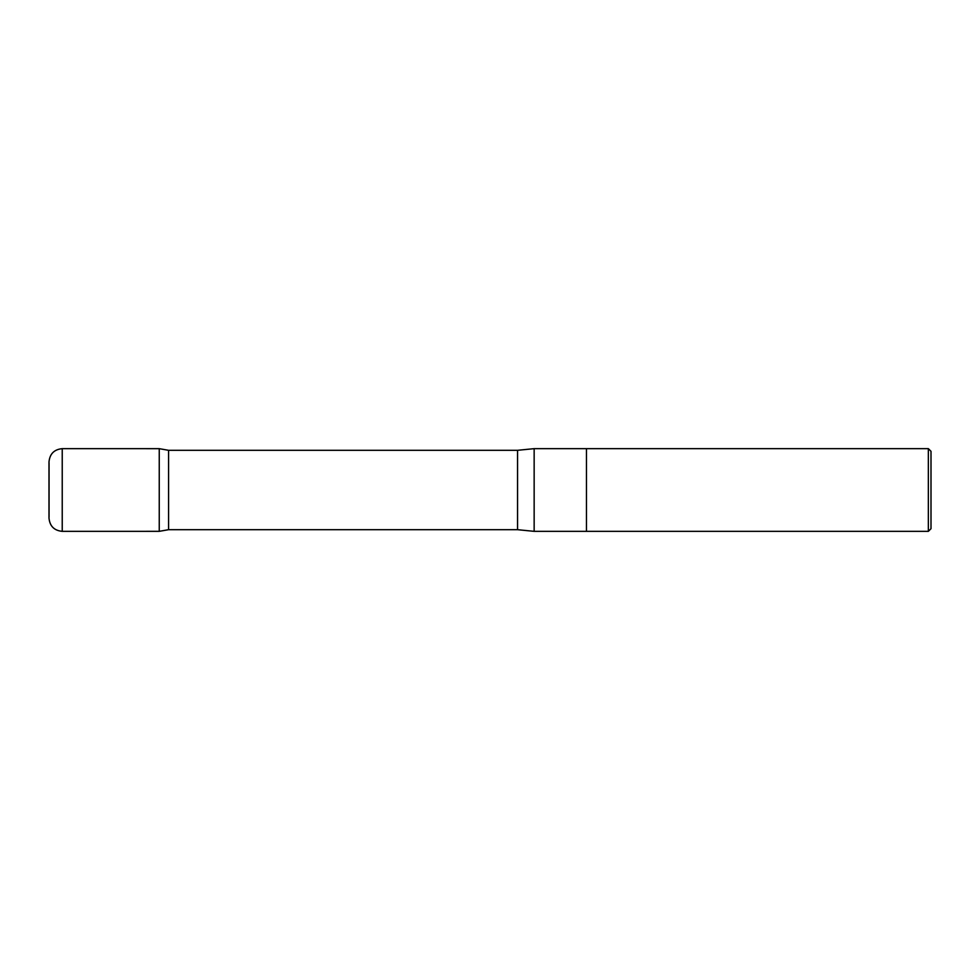 <?xml version="1.0" encoding="UTF-8"?>
<svg xmlns="http://www.w3.org/2000/svg" width="980" height="980" viewBox="0 0 980 980"><rect width="100%" height="100%" fill="white"/><g stroke="black" fill="none" stroke-linecap="round" stroke-linejoin="round"><path stroke-width="1.47" d="M928.354 448.656L928.354 531.344L931 528.698L931 451.302L928.354 448.656L586.469 448.656L586.469 531.344L586.469 448.656L534.149 448.656L517.562 450.31L168.585 450.31L159.25 448.668L159.25 531.332L159.25 448.668L62.23 448.656C54.194 449.44 49.784 453.85 49 461.886L49 518.114C49.784 526.15 54.194 530.56 62.23 531.344L62.23 448.656M928.354 531.344L534.149 531.344L534.149 448.656M534.149 531.344L517.562 529.69L168.585 529.69L168.585 450.31M517.562 529.69L517.562 450.31M168.585 529.69L159.25 531.332L62.23 531.344M49.049 516.962L49.049 463.038"/></g></svg>
